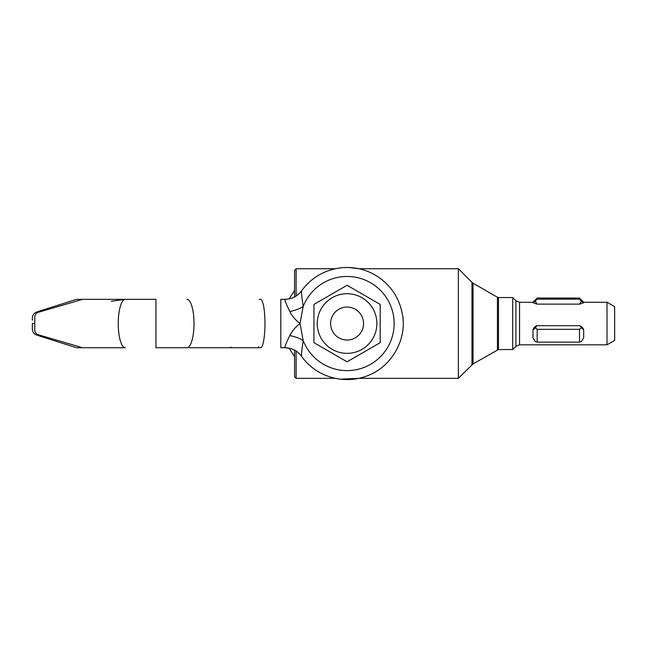 <?xml version="1.0" encoding="UTF-8"?>
<svg xmlns="http://www.w3.org/2000/svg" width="647" height="647" viewBox="0 0 647 647"><rect width="100%" height="100%" fill="white"/><g stroke="black" fill="none" stroke-linecap="round" stroke-linejoin="round"><path stroke-width="0.97" d="M347.075 340.015A16.474 16.474 0 0 1 330.593 323.54A16.474 16.474 0 0 1 347.075 307.066A16.474 16.474 0 0 1 363.549 323.54A16.474 16.474 0 0 1 347.075 340.015M289.783 335.615A20.389 9.972 13 0 1 303.192 340.581L300.006 323.54C295.485 320.071 292.072 316.043 289.783 311.466C286.087 303.839 284.51 299.796 285.052 299.335L280.814 299.335L280.814 347.746L285.052 347.746C284.51 347.285 286.087 343.242 289.783 335.615C292.072 331.038 295.485 327.01 300.006 323.54L303.192 306.5A47.069 47.069 0 0 1 375.446 285.982A47.069 47.069 0 0 1 375.446 361.099A47.069 47.069 0 0 1 303.192 340.581C301.745 350.31 301.211 355.535 301.583 356.246M231.205 347.261L230.761 347.204M258.541 346.622A5.095 0.93 90 0 0 259.123 347.746L260.547 347.746A24.206 4.424 -90 0 0 264.971 323.54A24.206 4.424 -90 0 0 260.547 299.335L259.123 299.335M39.459 335.987L75.78 347.512A5.095 5.095 0 0 0 77.373 347.746L83.253 347.746A5.095 4.683 -90 0 1 82.048 347.576L38.238 334.75A5.095 4.683 90 0 1 34.776 329.824L34.776 317.256A5.095 4.683 -90 0 1 38.238 312.331L82.048 299.504A5.095 4.683 -90 0 1 83.253 299.335L77.349 299.335M194.019 323.54A24.206 7.077 -90 0 0 186.943 299.335A24.206 7.077 90 0 1 194.019 323.54C193.971 331.288 193.073 337.629 191.318 342.562A24.206 7.077 -90 0 1 186.943 347.746L155.943 347.746L155.943 299.335L125.316 299.335A24.206 7.077 -90 0 0 125.065 299.343L111.292 301.251M125.316 347.746A24.206 7.077 -90 0 1 118.239 323.54A24.206 7.077 -90 0 1 125.065 299.343M36.321 334.895L39.362 335.955L36.321 334.895C33.951 333.941 32.633 332.008 32.358 329.105L32.35 323.54L34.776 323.54M32.35 320.16L32.358 317.976C32.479 315.299 33.798 313.374 36.321 312.186L39.362 311.126A10.19 10.19 0 0 1 39.459 311.094L75.78 299.569A5.095 5.095 0 0 1 77.381 299.335M294.579 290.414L289.112 298.922L285.052 299.335C291.902 299.149 297.385 296.334 301.494 290.891L301.494 290.891C311.183 277.846 324.066 270.187 340.152 267.907C354.232 266.321 367.156 269.484 378.916 277.401C391.613 286.451 399.409 298.631 402.313 313.949C407.375 337.41 392.923 366.663 366.671 376.069C341.058 385.402 314.523 375.082 301.502 356.19L301.494 356.19C297.385 350.747 291.902 347.932 285.052 347.746L289.112 348.159A20.389 20.348 90 0 0 285.052 347.746M301.583 290.835C301.211 291.546 301.745 296.771 303.192 306.5A20.389 9.972 167 0 1 289.783 311.466M38.238 334.75A5.095 4.683 -90 0 1 34.776 329.824M34.776 317.256A5.095 4.683 90 0 1 38.238 312.331M372.89 338.446A29.819 29.819 0 0 0 361.98 297.717A29.819 29.819 0 0 0 321.252 308.635A29.819 29.819 0 0 0 332.162 349.364A29.819 29.819 0 0 0 372.89 338.446M380.201 304.413L380.201 342.667L347.075 361.794L313.941 342.667L313.941 304.413L347.075 285.287L380.201 304.413M536.994 304.13L532.974 302.747L535.328 301.292L536.994 304.13L579.672 304.13L581.338 301.292L583.691 302.747L583.691 302.262L607.007 302.262L607.007 344.819L614.65 340.403L614.65 306.678L607.007 302.262M515.934 346.315L512.715 349.534L512.715 297.547L515.934 300.766L515.934 346.315L519.541 344.819L519.541 302.262L532.974 302.262L532.974 302.747M583.691 302.747L579.672 304.13M294.579 296.949L294.579 270.276L296.108 268.748L335.186 268.748L340.443 267.874M296.108 296.051L296.108 268.748M497.462 349.809L497.462 297.272L498.481 297.547L498.481 349.534L473.03 363.913L458.367 378.333L458.367 268.748L358.956 268.748L348.773 267.502M294.579 356.667L289.112 348.159M294.579 350.132L294.579 376.805L296.108 378.333L296.108 351.03M532.974 330.043L532.974 337.839L535.328 341.559L537.18 342.134L537.18 329.331L535.328 327.762L532.974 330.043C533.516 327.9 534.851 326.452 536.994 325.692L535.328 327.762M579.672 325.692C581.807 326.452 583.149 327.9 583.691 330.043L579.672 325.692L536.994 325.692M581.338 327.762L579.486 329.331L579.486 342.134L581.338 341.559L583.691 337.839L583.691 330.043M581.338 301.292L579.486 299.149L579.486 298.057L583.691 302.262M579.486 299.149L537.18 299.149L535.328 301.292L537.18 299.149L537.18 298.057L579.486 298.057M579.486 342.134L537.18 342.134M579.486 329.331L537.18 329.331M471.978 364.722L471.978 282.359L458.367 268.748M473.03 363.913L473.03 283.168L471.978 282.359M296.108 378.333L335.186 378.333L340.152 379.174L358.956 378.333L458.367 378.333M125.114 299.343L83.261 299.335M189.288 347.746L260.547 347.746M83.261 347.746L125.114 347.738M497.462 297.272L473.03 283.168M498.481 297.547L512.715 297.547M515.934 300.766L519.541 302.262M498.481 349.534L512.715 349.534M519.541 344.819L607.007 344.819M532.974 302.262L537.18 298.057"/></g></svg>

